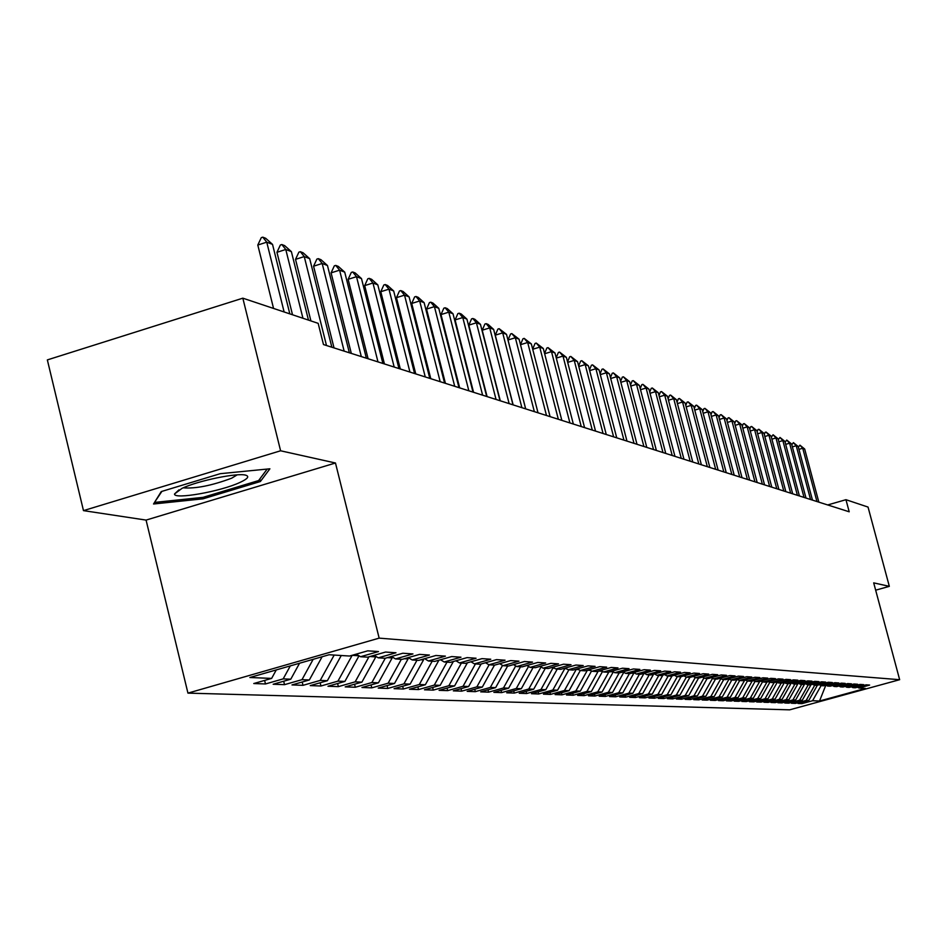 <?xml version="1.0" encoding="UTF-8"?>
<svg xmlns="http://www.w3.org/2000/svg" width="947" height="947" viewBox="0 0 947 947"><rect width="100%" height="100%" fill="white"/><g stroke="black" fill="none" stroke-linecap="round" stroke-linejoin="round"><path stroke-width="1.42" d="M187.944 693.121L789.656 709.836L899.65 679.697L379.155 638.136L187.944 693.121L146.075 520.092L335.475 463L280.596 450.784L83.478 510.622L146.075 520.092M83.478 510.622L47.35 359.907L242.834 298.175L280.596 450.784M569.064 690.671L580.298 670.523L595.107 666.357L588.004 665.871L573.065 670.062L568.2 669.766L583.21 665.54L575.93 665.043L560.813 669.304L555.83 668.984L571.017 664.711L563.548 664.202L548.254 668.511L543.14 668.191L558.505 663.859L550.846 663.338L535.363 667.694L530.119 667.375L545.673 662.983L537.801 662.438L522.14 666.866L516.742 666.534L532.498 662.083L524.413 661.527L508.551 666.013L503.011 665.67L518.956 661.16L510.658 660.592L494.594 665.137L488.912 664.782L505.059 660.213L496.524 659.633L480.259 664.238L474.411 663.871L490.771 659.23L481.999 658.639L465.522 663.314L459.508 662.936L476.081 658.236L467.06 657.62L450.37 662.367L444.19 661.977L460.964 657.206L451.695 656.567L434.78 661.385L428.423 660.982L445.421 656.141L435.88 655.49L418.74 660.379L412.194 659.964L429.417 655.052L419.592 654.377L402.226 659.337L395.479 658.923L412.939 653.927L402.818 653.241L385.216 658.272L378.267 657.834L395.976 652.767L385.536 652.057L367.685 657.171L360.523 656.721L378.48 651.572L367.72 650.838L349.609 656.034L329.083 654.744L249.866 677.507L271.623 678.407L253.772 683.533L265.48 683.959L283.177 678.881L290.776 679.2L273.162 684.243L284.526 684.657L301.986 679.662L309.349 679.97L291.984 684.93L303.004 685.332L320.228 680.408L327.378 680.704L310.249 685.604L320.95 685.995L337.949 681.142L344.886 681.426L327.982 686.255L338.375 686.634L355.161 681.852L361.896 682.136L345.205 686.883L355.314 687.25L371.875 682.538L378.433 682.811L361.955 687.498L371.78 687.853L388.128 683.213L394.508 683.474L378.232 688.09L387.797 688.445L403.931 683.864L410.134 684.125L394.07 688.67L403.375 689.014L419.308 684.503L425.345 684.752L409.483 689.238L418.527 689.57L434.282 685.119L440.154 685.356L424.481 689.795L433.288 690.114L448.854 685.723L454.572 685.948L439.088 690.327L447.671 690.635L463.036 686.303L468.611 686.528L453.317 690.848L461.674 691.156L476.862 686.871L482.295 687.096L467.179 691.357L475.335 691.653L490.333 687.427L495.636 687.64L480.697 691.855L488.64 692.139L503.473 687.972L508.634 688.185L493.872 692.34L501.614 692.624L516.281 688.493L521.323 688.706L506.716 692.802L514.28 693.086L528.781 689.014L533.694 689.215L519.264 693.263L526.639 693.535L540.974 689.511L545.768 689.712L531.492 693.713L538.701 693.973L552.87 690.008L557.558 690.197L543.448 694.151L550.479 694.411L564.495 690.481L569.064 690.671L555.108 694.577L561.973 694.838L575.847 690.955L580.31 691.132L566.507 695.003L573.219 695.24L586.939 691.417L591.295 691.594L577.634 695.406L584.192 695.643L597.77 691.855L602.032 692.032L588.513 695.808L594.929 696.045L608.365 692.293L612.531 692.47L599.155 696.199L605.417 696.424L618.722 692.719L622.795 692.884L609.56 696.578L615.692 696.803L628.844 693.145L632.833 693.299L619.729 696.945L625.73 697.17L638.752 693.547L642.646 693.713L629.684 697.312L635.544 697.525L648.435 693.95L652.258 694.104L639.414 697.667L645.167 697.88L657.928 694.34L661.657 694.494L648.955 698.022L654.578 698.223L667.209 694.719L670.867 694.873L658.283 698.365L663.788 698.566L676.3 695.098L679.887 695.24L667.422 698.697L672.808 698.898L685.202 695.465L688.718 695.607L676.371 699.028L681.651 699.217L693.926 695.82L697.359 695.962L685.131 699.348L690.316 699.537L702.461 696.175L705.835 696.317L693.725 699.667L698.791 699.845L710.842 696.519L714.145 696.661L702.141 699.975L707.113 700.153L719.045 696.862L722.277 696.992L710.392 700.271L715.269 700.449L727.083 697.193L730.267 697.323L718.489 700.567L723.271 700.744L734.979 697.513L738.092 697.643L726.42 700.863L731.108 701.04L742.708 697.832L745.763 697.963L734.197 701.147L738.802 701.313L750.296 698.152L753.291 698.27L741.832 701.431L746.343 701.597L757.742 698.46L760.678 698.578L749.326 701.703L753.753 701.869L765.046 698.756L767.934 698.874L756.677 701.976L761.021 702.129L772.219 699.052L775.048 699.17L763.886 702.236L768.159 702.39L779.251 699.348L782.033 699.454L770.976 702.496L775.155 702.65L786.164 699.632L788.887 699.738L777.925 702.757L782.033 702.899L792.947 699.904L795.622 700.022L784.755 703.005L788.792 703.148L799.611 700.176L802.239 700.295L791.455 703.254L795.421 703.396L806.157 700.449L808.738 700.555L798.049 703.491L801.943 703.633L801.647 702.508M577.445 668.831L580.262 670.523L585.009 670.819L599.771 666.664L606.696 667.138L592.029 671.257L596.657 671.553L611.253 667.457L618.012 667.919L603.511 671.979L608.033 672.263L622.463 668.215L629.057 668.665L614.721 672.678L619.125 672.962L633.401 668.961L639.841 669.399L625.659 673.364L629.968 673.637L644.078 669.695L650.364 670.121L636.348 674.039L640.551 674.3L654.507 670.405L660.651 670.819L646.777 674.69L650.885 674.951L664.699 671.092L670.701 671.506L656.969 675.341L660.994 675.59L674.655 671.778L680.514 672.181L666.937 675.957L670.867 676.205L684.385 672.441L690.114 672.832L676.679 676.572L680.514 676.809L693.891 673.092L699.502 673.471L686.208 677.176L689.961 677.401L703.195 673.719L708.687 674.098L695.524 677.756L699.194 677.981L712.298 674.347L717.66 674.714L704.639 678.324L708.238 678.549L721.2 674.951L726.456 675.306L713.564 678.892L717.08 679.106L729.912 675.542L735.061 675.898L722.301 679.437L725.733 679.65L738.447 676.122L743.478 676.466L730.847 679.97L734.209 680.183L746.792 676.703L751.729 677.034L739.216 680.502L742.519 680.704L754.972 677.259L759.802 677.578L747.408 681.011L750.651 681.213L762.986 677.803L767.721 678.123L755.446 681.52L758.618 681.722L770.834 678.336L775.475 678.656L763.318 682.018L766.419 682.207L778.529 678.857L783.062 679.177L771.024 682.491L774.066 682.692L786.069 679.378L790.52 679.674L778.588 682.976L781.571 683.154L793.456 679.875L797.824 680.171L785.998 683.438L788.934 683.616L800.7 680.372L804.986 680.668L793.278 683.888L796.143 684.077L807.803 680.857L812.005 681.142L800.404 684.338L803.222 684.515L814.775 681.331L818.895 681.615L807.4 684.776L810.159 684.953L821.617 681.804L825.654 682.077L814.266 685.214L816.965 685.379L828.329 682.254L832.295 682.527L821.002 685.64L823.653 685.806L834.911 682.704L838.805 682.976L827.607 686.054L830.223 686.208L841.374 683.142L845.198 683.403L834.094 686.457L836.663 686.622L847.719 683.58L851.471 683.841L840.474 686.859L842.984 687.013L853.945 684.006L857.639 684.255L846.725 687.25L849.199 687.404L860.065 684.421L863.688 684.669L852.868 687.64L855.307 687.782L866.079 684.835L869.63 685.072L858.917 688.019L865.428 688.422L819.522 701.005L812.585 700.721L801.943 703.633M242.834 298.175L318.168 323.341L323.472 344.554L849.199 511.794L845.955 499.696L827.69 504.952M808.738 700.555L817.356 685.273M806.157 700.449L814.728 685.237M858.917 688.019L857.497 687.191M802.239 700.295L811.011 684.717M799.611 700.176L808.253 684.835M852.868 687.64L851.436 686.788M795.622 700.022L804.571 684.148M792.947 699.904L801.671 684.421M846.725 687.25L845.257 686.386M788.887 699.738L797.93 683.698M786.164 699.632L794.959 683.994M840.474 686.859L838.971 685.983M791.088 683.024L790.39 683.213M782.033 699.454L791.147 683.261M779.251 699.348L788.129 683.568M834.094 686.457L832.579 685.569M784.14 682.444L783.051 682.751M775.048 699.17L784.246 682.823M772.219 699.052L781.168 683.13M827.607 686.054L826.056 685.143M777.144 682.124L775.557 682.278M767.934 698.874L777.215 682.385M765.046 698.756L774.09 682.68M821.002 685.64L819.415 684.705M760.678 698.578L770.041 681.923L767.922 681.793M757.742 698.46L766.963 682.053M814.266 685.214L812.656 684.267M760.133 681.295L762.335 681.438M753.291 698.27L762.655 681.627M750.296 698.152L759.707 681.414M807.4 684.776L805.755 683.817M742.708 697.832L752.285 680.798L754.463 680.94M745.763 697.963L755.114 681.319M800.404 684.338L798.735 683.355M744.591 680.135L746.414 680.431M738.092 697.643L747.432 681.011L745.49 679.887M734.979 697.513L744.638 680.313M793.278 683.888L791.574 682.894M736.754 679.484L738.21 679.91M730.267 697.323L739.69 680.526M727.083 697.193L736.837 679.816M785.998 683.438L784.27 682.42M728.764 678.81L729.829 679.378M722.277 696.992L731.806 680.029M719.045 696.862L728.894 679.319M778.588 682.976L776.812 681.935M714.145 696.661L723.757 679.532M710.842 696.519L720.785 678.798M771.024 682.491L769.224 681.438M702.461 696.175L712.535 678.277M705.835 696.317L715.541 679.011M763.318 682.018L761.471 680.929M697.359 695.962L707.16 678.49M693.926 695.82L703.952 677.922M755.446 681.52L753.563 680.408M688.718 695.607L698.614 677.945M685.202 695.465L695.228 677.578M679.887 695.24L689.878 677.401M676.3 695.098L686.338 677.176M739.216 680.502L737.251 679.342M670.867 694.873L681.071 676.667M667.209 694.719L677.342 676.62M730.847 679.97L728.847 678.798M661.657 694.494L672.086 675.862M657.928 694.34L668.168 676.04M722.301 679.437L720.253 678.23M652.258 694.104L662.876 675.128M648.435 693.95L658.792 675.448M713.564 678.892L711.469 677.65M653.312 674.276L652.601 674.477M642.646 693.713L653.383 674.524M638.752 693.547L649.204 674.844M704.639 678.324L702.508 677.069M643.558 673.459L642.279 673.814M632.833 693.299L643.676 673.909M628.844 693.145L639.414 674.228M695.524 677.756L693.346 676.466M633.579 672.63L633.756 673.281L631.72 673.151M622.795 692.884L633.756 673.281M618.722 692.719L629.4 673.601M686.208 677.176L683.983 675.85M623.457 672.062L620.901 672.465M612.531 692.47L623.611 672.63M608.365 692.293L619.16 672.95M676.679 676.572L674.406 675.223M613.171 671.766L609.821 671.766M602.032 692.032L613.23 671.979M597.77 691.855L608.826 672.039M666.937 675.957L664.605 674.584M598.468 671.044L602.351 671.281M591.295 691.594L602.552 671.411M586.939 691.417L598.267 671.103M656.969 675.341L654.59 673.921M587.294 670.168L590.857 670.559M580.31 691.132L591.555 670.973M575.847 690.955L587.341 670.334M646.777 674.69L644.339 673.246M576.025 669.233L579.079 669.813M564.495 690.481L576.119 669.624M636.348 674.039L633.839 672.559M564.471 668.274L567.004 669.044M557.558 690.197L568.91 669.801M552.87 690.008L564.637 668.89M625.659 673.364L623.102 671.849M552.646 667.268L552.859 668.144L554.611 668.262M545.768 689.712L557.25 669.079M540.974 689.511L552.859 668.144M614.721 672.678L612.093 671.127M540.63 666.688L541.909 667.446M533.694 689.215L545.318 668.322M528.781 689.014L540.808 667.386M603.511 671.979L600.824 670.381M521.323 688.706L533.078 667.552M516.281 688.493L528.45 666.593M592.029 671.257L589.283 669.612M508.634 688.185L520.53 666.771M503.473 687.972L515.724 665.919M495.636 687.64L507.675 665.966M490.333 687.427L502.561 665.398M568.2 669.766L565.312 668.037M482.295 687.096L494.476 665.137M476.862 686.871L489.114 664.794M555.83 668.984L552.87 667.209M468.611 686.528L481.112 664.001M463.036 686.303L475.441 663.942M543.14 668.191L540.098 666.368M454.572 685.948L467.416 662.782M448.854 685.723L461.402 663.054M530.119 667.375L526.994 665.492M453.128 661.586L452.441 661.775M440.154 685.356L453.187 661.823M434.282 685.119L446.996 662.154M516.742 666.534L513.534 664.605M438.414 660.355L436.875 660.793M425.345 684.752L438.544 660.888M419.308 684.503L432.187 661.219M503.011 665.67L499.72 663.693M423.297 659.076L423.51 659.941L420.87 659.775M410.134 684.125L423.51 659.941M403.931 683.864L416.976 660.272M488.912 664.782L485.527 662.746M407.755 657.763L408.05 658.958L404.381 658.721M394.508 683.474L408.05 658.958M388.128 683.213L401.339 659.29M474.411 663.871L470.931 661.775M391.845 656.721L392.153 657.952L387.394 657.644M378.433 682.811L392.153 657.952M371.875 682.538L385.275 658.248M459.508 662.936L455.933 660.781M375.639 656.247L375.805 656.91L369.898 656.531M361.896 682.136L375.805 656.91M355.161 681.852L368.963 656.804M444.19 661.977L440.509 659.751M358.972 655.786L352.106 655.324M344.886 681.426L358.996 655.845M337.949 681.142L352.13 655.407M428.423 660.982L424.635 658.698M327.378 680.704L341.251 655.513M320.228 680.408L334.184 655.064M412.194 659.964L408.287 657.609M309.349 679.97L322.122 656.745M301.986 679.662L313.173 659.313M395.479 658.923L391.466 656.484M290.776 679.2L299.548 663.231M283.177 678.881L290.327 665.883M378.267 657.834L374.124 655.324M271.623 678.407L276.287 669.92M360.523 656.721L356.261 654.128M875.667 590.182L889.328 586.347L868.044 507.071L845.955 499.696M335.475 463L379.155 638.136M889.328 586.347L873.702 582.867L899.65 679.697M825.666 685.249L826.317 685.297M825.05 685.415L825.725 685.462L819.522 701.005M812.585 700.721L821.085 685.64M260.378 481.514L269.895 468.801L220.237 473.689L161.25 491.576L153.544 503.993L203.001 498.832L260.378 481.514L259.762 479.028M265.48 683.959L264.615 680.419M284.526 684.657L283.686 681.224M303.004 685.332L302.188 682.018M320.95 685.995L320.157 682.775M338.375 686.634L337.606 683.509M355.314 687.25L354.557 684.219M371.78 687.853L371.046 684.918M387.797 688.445L387.074 685.581M403.375 689.014L402.676 686.232M418.527 689.57L417.852 686.871M433.288 690.114L432.637 687.486M447.671 690.635L447.031 688.078M461.674 691.156L461.047 688.67M475.335 691.653L474.719 689.227M488.64 692.139L488.036 689.783M501.614 692.624L501.034 690.316M514.28 693.086L513.712 690.837M526.639 693.535L526.082 691.346M538.701 693.973L538.156 691.843M550.479 694.411L549.947 692.328M561.973 694.838L561.464 692.802M573.219 695.24L572.71 693.263M584.192 695.643L583.695 693.713M594.929 696.045L594.444 694.151M605.417 696.424L604.944 694.577M615.692 696.803L615.219 695.003M625.73 697.17L625.269 695.406M635.544 697.525L635.106 695.808M645.167 697.88L644.729 696.199M654.578 698.223L654.152 696.578M663.788 698.566L663.374 696.956M672.808 698.898L672.406 697.323M681.651 699.217L681.248 697.679M690.316 699.537L689.913 698.022M698.791 699.845L698.413 698.365M707.113 700.153L706.734 698.708M715.269 700.449L714.902 699.028M723.271 700.744L722.904 699.348M731.108 701.04L730.753 699.667M738.802 701.313L738.447 699.975M746.343 701.597L745.999 700.283M753.753 701.869L753.41 700.579M761.021 702.129L760.69 700.863M768.159 702.39L767.828 701.159M775.155 702.65L774.835 701.431M782.033 702.899L781.725 701.703M788.792 703.148L788.484 701.976M795.421 703.396L795.125 702.248M202.658 497.4L203.001 498.832M284.124 311.977L266.758 242.172L257.797 245.036L261.301 237.638L262.793 237.164L265.693 238.289L272.523 244.385L289.829 313.883M273.553 308.438L257.797 245.036M272.523 244.385L266.758 242.172L262.793 237.164M302.945 318.263L285.781 249.487L276.95 252.304L280.371 245.013L281.851 244.539L284.656 245.628L291.38 251.642L308.473 320.11M292.516 314.771L276.95 252.304M291.38 251.642L285.781 249.487L281.851 244.539M326.49 345.513L304.247 256.59L295.523 259.36L298.885 252.162L300.341 251.701L303.064 252.766L309.681 258.673L331.852 347.218M310.912 320.915L295.523 259.36M309.681 258.673L304.247 256.59L300.341 251.701M239.887 482.473C247.641 478.886 249.629 476.471 245.841 475.228C238.064 472.47 198.278 480.603 182.061 488.321L174.52 493.979C173.68 499.838 220.71 491.505 239.887 482.473M183.209 487.812C195.52 488.841 211.69 485.633 231.731 478.164L237.164 474.861M154.929 501.768L161.878 491.386M267.184 469.073L258.602 480.579L203.001 497.364L155.071 502.36M344.152 351.136L322.181 263.479L313.575 266.202L316.866 259.111L318.299 258.661L320.95 259.679L327.461 265.503L349.36 352.793M334.031 347.916L313.575 266.202M327.461 265.503L322.181 263.479L318.299 258.661M361.316 356.593L339.594 270.179L331.095 272.854L334.327 265.858L335.735 265.409L338.316 266.415L344.72 272.144L366.359 358.203M351.313 353.409L331.095 272.854M344.72 272.144L339.594 270.179L335.735 265.409M377.983 361.896L356.51 276.678L348.129 279.318L351.301 272.416L352.686 271.978L355.196 272.949L361.494 278.596L382.884 363.459M368.111 358.759L348.129 279.318M361.494 278.596L356.51 276.678L352.686 271.978M394.177 367.045L372.964 283.011L364.69 285.603L367.791 278.797L369.176 278.359L371.603 279.306L377.817 284.869L398.947 368.561M384.435 363.944L364.69 285.603M377.817 284.869L372.964 283.011L369.176 278.359M409.933 372.064L388.968 289.155L380.789 291.712L383.831 284.988L385.192 284.562L387.56 285.485L393.68 290.966L414.573 373.532M400.321 368.999L380.789 291.712M393.68 290.966L388.968 289.155L385.192 284.562M425.262 376.93L404.535 295.144L396.462 297.666L399.445 291.025L400.794 290.599L403.091 291.498L409.116 296.908L429.784 378.374M415.757 373.911L396.462 297.666M409.116 296.908L404.535 295.144L400.794 290.599M440.177 381.677L419.675 300.968L411.708 303.454L414.644 296.896L415.97 296.482L418.207 297.346L424.138 302.685L444.569 383.073M430.79 378.693L411.708 303.454M424.138 302.685L419.675 300.968L415.97 296.482M454.702 386.293L434.424 306.639L426.552 309.089L429.429 302.614L430.743 302.2L432.921 303.052L438.781 308.308L458.975 387.654M445.421 383.346L426.552 309.089M438.781 308.308L434.424 306.639L430.743 302.2M468.836 390.791L448.795 312.167L441.006 314.57L443.835 308.177L445.137 307.775L447.256 308.592L453.021 313.788L473.003 392.129M459.674 387.879L441.006 314.57M453.021 313.788L448.795 312.167L445.137 307.775M482.615 395.183L462.787 317.541L455.093 319.92L457.875 313.599L459.153 313.208L461.225 314.002L466.918 319.127L486.675 396.473M473.559 392.295L455.093 319.92M466.918 319.127L462.787 317.541L459.153 313.208M496.039 399.445L476.424 322.785L468.824 325.129L471.559 318.89L472.825 318.5L474.838 319.281L480.449 324.336L500.004 400.711M487.089 396.604L468.824 325.129M480.449 324.336L476.424 322.785L472.825 318.5M509.131 403.611L489.717 327.899L482.212 330.219L484.9 324.04L486.142 323.661L488.119 324.419L493.647 329.414L512.99 404.843M500.276 400.794L482.212 330.219M493.647 329.414L489.717 327.899L486.142 323.661M521.892 407.672L502.691 332.882L495.269 335.167L497.909 329.071L499.14 328.692L506.515 334.362L525.656 408.867M513.144 404.89L495.269 335.167M506.515 334.362L502.691 332.882L499.14 328.692M534.345 411.637L515.346 337.748L507.994 339.997L510.599 333.971L511.818 333.593L519.074 339.192L538.014 412.797M525.692 408.879L507.994 339.997M519.074 339.192L515.346 337.748L511.818 333.593M520.471 344.613L522.981 338.754L524.188 338.387L531.326 343.903L550.077 416.644M546.49 415.496L527.68 342.494L520.495 344.696M531.326 343.903L527.68 342.494L524.188 338.387M532.664 349.076L535.067 343.43L536.262 343.063L543.294 348.496L561.843 420.385M558.339 419.272L539.731 347.135L532.711 349.277M543.294 348.496L539.731 347.135L536.262 343.063M544.572 353.432L546.881 347.987L548.053 347.632L554.978 352.994L573.337 424.043M569.916 422.954L551.497 351.657L544.643 353.74M554.978 352.994L551.497 351.657L548.053 347.632M556.197 357.682L558.41 352.45L559.57 352.095L566.389 357.374L584.571 427.606M581.233 426.552L562.992 356.072L556.303 358.108M566.389 357.374L562.992 356.072L559.57 352.095M567.549 361.849L569.668 356.794L570.828 356.451L577.54 361.671L595.533 431.098M592.277 430.056L574.225 360.393L567.679 362.381M577.54 361.671L574.225 360.393L570.828 356.451M578.641 365.921L580.677 361.056L581.825 360.7L588.43 365.85L606.258 434.507M603.061 433.489L585.187 364.607L578.806 366.548M588.43 365.85L585.187 364.607L581.825 360.7M589.484 369.898L591.437 365.211L592.573 364.867L599.084 369.946L616.734 437.845M613.609 436.851L595.912 368.726L589.673 370.62M599.084 369.946L595.912 368.726L592.573 364.867M600.078 373.793L601.961 369.271L603.085 368.939L609.501 373.958L626.973 441.101M623.931 440.13L606.4 372.763L600.291 374.61M609.501 373.958L606.4 372.763L603.085 368.939M610.448 377.604L612.247 373.248L613.36 372.917L619.681 377.877L637 444.285M634.017 443.338L616.651 376.705L610.685 378.504M619.681 377.877L616.651 376.705L613.36 372.917M620.593 381.333L622.309 377.143L623.41 376.811L629.648 381.7L646.789 447.41M643.877 446.475L626.689 380.564L620.841 382.316M629.648 381.7L626.689 380.564L623.41 376.811M630.501 384.991L632.158 380.943L633.247 380.623L639.403 385.453L656.378 450.452M653.525 449.553L636.502 384.34L630.785 386.056M639.403 385.453L636.502 384.34L633.247 380.623M640.208 388.566L641.806 384.671L642.871 384.352L648.944 389.122L665.765 453.435M662.971 452.548L646.103 388.033L640.515 389.702M648.944 389.122L646.103 388.033L642.871 384.352M649.713 392.058L651.24 388.317L652.305 387.998L658.283 392.709L674.951 456.359M672.216 455.495L655.502 391.644L650.033 393.289M658.283 392.709L655.502 391.644L652.305 387.998M659.017 395.491L660.473 391.892L661.527 391.573L667.434 396.237L683.947 459.224M681.272 458.372L664.711 395.183L659.349 396.781M667.434 396.237L664.711 395.183L661.527 391.573M668.12 398.853L669.517 395.384L670.571 395.065L676.395 399.681L692.754 462.029M690.138 461.189L673.719 398.651L668.475 400.214M676.395 399.681L673.719 398.651L670.571 395.065M677.046 402.155L678.383 398.805L679.425 398.498L685.166 403.055L701.384 464.776M698.815 463.959L682.55 402.049L677.413 403.576M685.166 403.055L682.55 402.049L679.425 398.498M685.782 405.375L687.072 402.167L688.09 401.859L693.772 406.358L709.848 467.463M707.326 466.658L691.203 405.375L686.173 406.867M693.772 406.358L691.203 405.375L688.09 401.859M694.34 408.548L695.583 405.446L696.601 405.15L702.201 409.601L718.122 470.103M715.66 469.31L699.691 408.631L694.755 410.098M702.201 409.601L699.691 408.631L696.601 405.15M702.733 411.649L703.917 408.678L704.923 408.37L710.451 412.774L726.254 472.683M723.828 471.914L708.001 411.827L703.159 413.259M710.451 412.774L708.001 411.827L704.923 408.37M710.96 414.703L712.097 411.838L713.091 411.543L718.56 415.887L734.209 475.216M731.842 474.459L716.145 414.964L711.398 416.36M718.56 415.887L716.145 414.964L713.091 411.543M719.033 417.686L720.122 414.928L721.105 414.644L726.503 418.941L742.022 477.69M739.69 476.957L724.135 418.029L719.483 419.403M726.503 418.941L724.135 418.029L721.105 414.644M726.941 420.622L727.983 417.97L728.965 417.686L734.292 421.936L749.669 480.129M747.396 479.407L731.96 421.048L727.414 422.398M734.292 421.936L731.96 421.048L728.965 417.686M734.694 423.498L735.701 420.953L736.671 420.669L741.927 424.872L757.186 482.52M754.948 481.81L739.654 423.996L735.18 425.321M741.927 424.872L739.654 423.996L736.671 420.669M742.306 426.316L743.265 423.877L744.224 423.593L749.42 427.76L764.549 484.864M762.359 484.166L747.195 426.896L742.803 428.186M749.42 427.76L747.195 426.896L744.224 423.593M749.775 429.098L750.687 426.742L751.646 426.47L756.783 430.589L771.781 487.16M769.627 486.474L754.593 429.737L750.284 431.015M756.783 430.589L754.593 429.737L751.646 426.47M757.103 431.808L757.979 429.559L758.926 429.287L764.004 433.359L778.872 489.421M776.765 488.747L761.85 432.53L757.624 433.773M764.004 433.359L761.85 432.53L758.926 429.287M764.3 434.484L765.14 432.329L766.076 432.057L771.083 436.082L785.844 491.635M783.773 490.972L768.976 435.277L764.833 436.496M771.083 436.082L768.976 435.277L766.076 432.057M771.355 437.112L773.083 434.768L778.043 438.769L792.686 493.813M790.638 493.162L775.972 437.964L771.9 439.159M778.043 438.769L775.972 437.964L773.083 434.768M778.292 439.692L779.973 437.443L784.885 441.385L799.398 495.944M797.398 495.317L782.849 440.604L778.848 441.776M784.885 441.385L782.849 440.604L779.973 437.443M785.099 442.225L786.744 440.059L791.597 443.977L805.992 498.051M804.027 497.424L789.597 443.208L785.667 444.356M791.597 443.977L789.597 443.208L786.744 440.059M791.787 444.723L793.397 442.628L798.191 446.511L812.467 500.111M810.537 499.495L796.226 445.753L792.367 446.877M798.191 446.511L796.226 445.753L793.397 442.628M798.357 447.162L799.919 445.161L804.666 448.996L818.835 502.135M816.941 501.531L802.736 448.251L798.948 449.363M804.666 448.996L802.736 448.251L799.919 445.161M178.959 489.859L174.52 493.979"/></g></svg>
